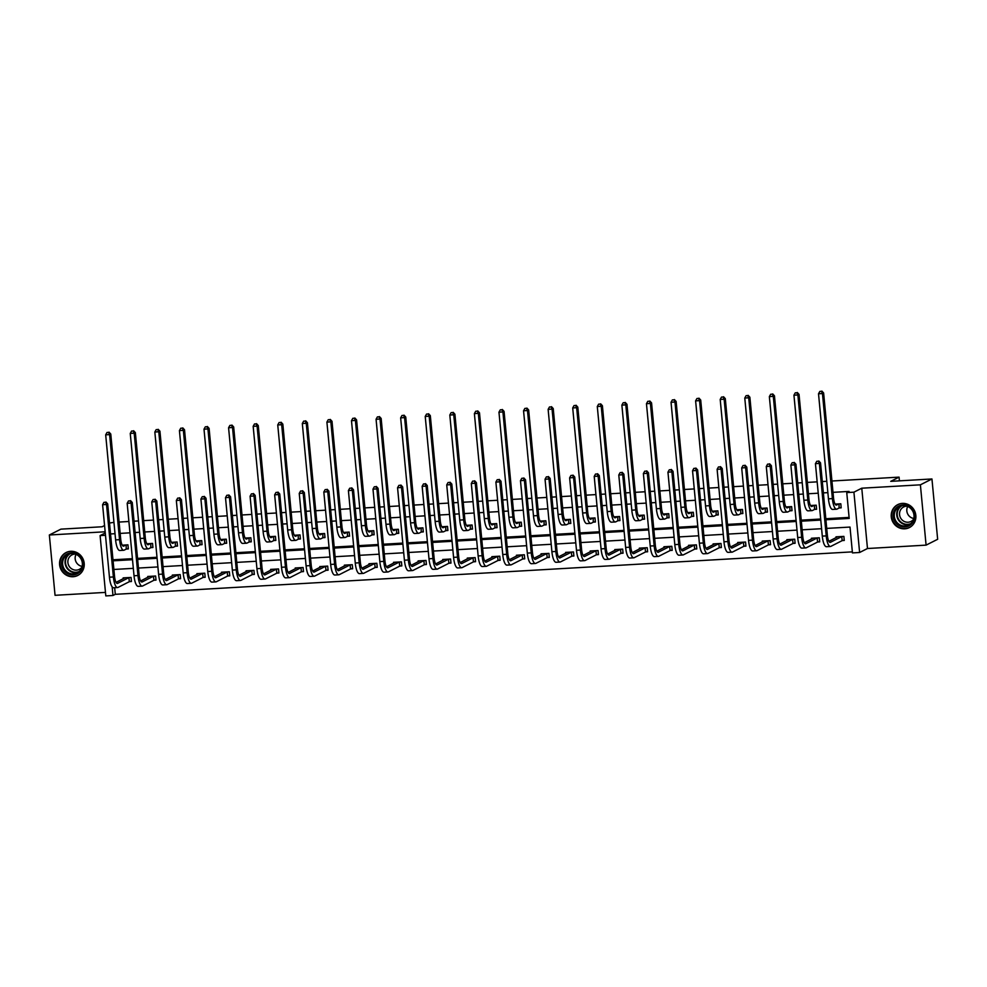 <?xml version="1.0" encoding="UTF-8"?>
<svg xmlns="http://www.w3.org/2000/svg" width="987" height="987" viewBox="0 0 987 987"><rect width="100%" height="100%" fill="white"/><g stroke="black" fill="none" stroke-linecap="round" stroke-linejoin="round"><path stroke-width="1.48" d="M70.694 551.301A12.868 12.214 63.1 0 1 83.722 560.838A12.868 12.214 63.1 0 1 77.702 575.495A12.868 12.214 63.1 0 1 73.1 576.729A12.868 12.214 63.1 0 1 60.071 567.192A12.868 12.214 63.1 0 1 66.092 552.535A12.868 12.214 63.1 0 1 70.694 551.301M902.34 503.395A12.868 12.214 63.1 0 1 915.368 512.944A12.868 12.214 63.1 0 1 909.36 527.589A12.868 12.214 63.1 0 1 904.746 528.822A12.868 12.214 63.1 0 1 891.73 519.285A12.868 12.214 63.1 0 1 897.738 504.641A12.868 12.214 63.1 0 1 902.34 503.395M831.942 481.002L899.071 477.128L890.743 481.348L931.95 478.966L937.65 539.284L926.09 545.132L920.39 484.827L861.774 488.195L853.915 492.18L859.615 552.486L852.447 552.905L850.004 527.07L826.736 528.403M931.95 478.966L920.39 484.827M104.56 525.528L102.105 526.774L60.91 529.143L49.35 534.991L55.05 595.309L105.473 592.397M861.774 488.195L867.474 548.513L926.09 545.132M867.474 548.513L859.615 552.486M114.665 587.709L115.294 594.322L852.349 551.869M115.294 594.322L112.974 595.494L105.806 595.914L100.106 535.596L105.486 535.287M109.495 523.024L113.949 522.357M119.094 522.061L128.89 521.494M134.035 521.198L138.525 520.939M143.67 520.642L153.478 520.075M158.623 519.779L163.114 519.52M168.259 519.224L178.055 518.656M183.2 518.36L187.69 518.101M192.835 517.805L202.643 517.25M207.776 516.954L212.279 516.694M217.411 516.398L227.22 515.831M232.364 515.535L236.855 515.276M242 514.98L251.796 514.412M256.941 514.116L261.432 513.857M266.576 513.561L276.385 512.993M281.529 512.697L286.02 512.438M291.165 512.142L300.961 511.587M306.106 511.291L310.597 511.032M315.741 510.735L325.537 510.168M330.682 509.872L335.173 509.613M340.318 509.317L350.126 508.749M355.271 508.453L359.762 508.194M364.906 507.898L374.702 507.33M379.847 507.034L384.338 506.775M389.483 506.479L399.291 505.924M404.423 505.628L408.914 505.369M414.059 505.073L423.867 504.505M429.012 504.209L433.503 503.95M438.647 503.654L448.443 503.086M453.588 502.79L458.079 502.531M463.224 502.235L473.032 501.667M478.177 501.371L482.668 501.112M487.8 500.816L497.608 500.261M502.753 499.965L507.244 499.706M512.389 499.41L522.185 498.842M527.329 498.546L531.82 498.287M536.965 497.991L546.773 497.423M551.918 497.127L556.409 496.868M561.554 496.572L571.35 496.005M576.494 495.708L580.985 495.449M586.13 495.153L595.926 494.598M601.071 494.302L605.562 494.043M610.706 493.747L620.515 493.179M625.659 492.883L630.15 492.624M635.295 492.328L645.091 491.76M650.236 491.464L654.726 491.205M659.871 490.909L669.679 490.342M674.812 490.045L679.303 489.786M684.447 489.49L694.256 488.923M699.401 488.627L703.891 488.38M709.036 488.084L718.832 487.516M723.977 487.22L728.468 486.961M733.612 486.665L743.421 486.097M748.565 485.801L753.056 485.542M758.189 485.246L767.997 484.679M773.142 484.383L777.633 484.123M782.777 483.827L792.573 483.26M797.718 482.964L802.209 482.705M807.354 482.409L817.162 481.853M822.307 481.557L826.798 481.298M899.416 480.842L899.071 477.128M151.159 547.6L152.923 547.501L152.541 543.418L146.841 543.751M200.312 544.762L202.088 544.664L201.706 540.592L196.006 540.913M249.477 541.937L251.253 541.838L250.858 537.755L245.158 538.088M298.642 539.099L300.406 539.001L300.023 534.929L294.323 535.25M347.806 536.274L349.571 536.163L349.188 532.092L343.488 532.425M396.959 533.436L398.736 533.338L398.353 529.266L392.653 529.587M446.124 530.611L447.901 530.5L447.506 526.429L441.806 526.762M495.289 527.774L497.053 527.675L496.671 523.603L490.971 523.924M544.454 524.948L546.218 524.837L545.836 520.766L540.136 521.099M593.606 522.111L595.383 522.012L595.001 517.941L589.301 518.261M642.771 519.285L644.536 519.174L644.153 515.103L638.453 515.436M691.936 516.448L693.701 516.349L693.318 512.278L687.618 512.598M741.089 513.622L742.866 513.511L742.483 509.44L736.783 509.773M790.254 510.785L792.03 510.686L791.636 506.615L785.936 506.936M839.419 507.96L841.183 507.849L840.801 503.777L835.101 504.11M112.974 559.789L132.406 558.679M137.551 558.383L156.995 557.26M162.139 556.964L181.571 555.841M186.716 555.545L206.147 554.423M211.292 554.126L230.736 553.016M235.881 552.72L255.312 551.597M260.457 551.301L279.901 550.178M285.033 549.882L304.477 548.76M309.622 548.464L329.053 547.353M334.198 547.057L353.642 545.934M358.787 545.638L378.218 544.516M383.363 544.219L402.795 543.097M407.939 542.801L427.383 541.69M432.528 541.394L451.96 540.271M457.104 539.975L476.536 538.853M481.681 538.557L501.125 537.434M506.269 537.138L525.701 536.027M530.846 535.731L550.29 534.609M555.422 534.312L574.866 533.19M580.011 532.894L599.442 531.771M604.587 531.475L624.031 530.364M629.175 530.068L648.607 528.946M653.752 528.65L673.183 527.527M678.328 527.231L697.772 526.108M702.917 525.812L722.348 524.689M727.493 524.393L746.925 523.283M752.069 522.987L771.513 521.864M776.658 521.568L796.09 520.445M801.234 520.149L820.678 519.026M825.811 518.73L849.091 517.398M825.909 519.767L849.19 518.422L846.747 492.587L849.067 491.415L833.003 492.34M827.871 492.636L823.38 492.895M818.235 493.192L808.427 493.759M803.282 494.055L798.791 494.314M793.647 494.61L783.851 495.178M778.706 495.474L774.215 495.733M769.07 496.029L759.262 496.597M754.117 496.893L749.626 497.152M744.494 497.448L734.686 498.003M729.541 498.299L725.05 498.558M719.905 498.854L710.109 499.422M704.965 499.718L700.474 499.977M695.329 500.273L685.521 500.841M680.376 501.137L675.885 501.396M670.741 501.692L660.945 502.26M655.8 502.556L651.309 502.815M646.164 503.111L636.368 503.666M631.224 503.962L626.733 504.221M621.588 504.517L611.78 505.085M606.635 505.381L602.144 505.64M596.999 505.936L587.203 506.504M582.059 506.8L577.568 507.059M572.423 507.355L562.615 507.923M557.482 508.219L552.991 508.478M547.847 508.774L538.038 509.329M532.894 509.625L528.403 509.884M523.258 510.18L513.462 510.748M508.317 511.044L503.826 511.303M498.682 511.599L488.873 512.167M483.729 512.463L479.238 512.722M474.105 513.018L464.297 513.585M459.152 513.882L454.662 514.141M449.517 514.437L439.721 514.992M434.576 515.288L430.085 515.547M424.941 515.843L415.132 516.411M409.987 516.707L405.497 516.966M400.352 517.262L390.556 517.83M385.411 518.126L380.92 518.385M375.776 518.681L365.98 519.248M360.835 519.544L356.344 519.804M351.199 520.1L341.391 520.655M336.246 520.951L331.755 521.21M326.611 521.506L316.815 522.074M311.67 522.37L307.179 522.629M302.034 522.925L292.226 523.492M287.094 523.789L282.603 524.048M277.458 524.344L267.65 524.911M262.505 525.207L258.014 525.466M252.869 525.763L243.073 526.318M237.929 526.614L233.438 526.873M228.293 527.169L218.485 527.737M213.34 528.033L208.849 528.292M203.717 528.588L193.908 529.155M188.764 529.451L184.273 529.711M179.128 530.007L169.332 530.574M164.187 530.87L159.697 531.129M154.552 531.425L144.744 531.981M139.599 532.277L135.108 532.536M129.963 532.832L120.167 533.399M115.023 533.696L110.532 533.955M814.843 509.366L816.607 509.267L816.224 505.196L810.524 505.517M765.678 512.204L767.442 512.105L767.059 508.021L761.359 508.354M716.513 515.029L718.289 514.93L717.894 510.859L712.195 511.18M667.348 517.867L669.124 517.768L668.742 513.684L663.042 514.017M618.195 520.692L619.959 520.593L619.577 516.522L613.877 516.843M569.03 523.529L570.794 523.431L570.412 519.347L564.712 519.68M519.865 526.355L521.642 526.256L521.247 522.185L515.547 522.505M470.7 529.192L472.477 529.094L472.094 525.01L466.395 525.343M421.548 532.018L423.312 531.919L422.929 527.848L417.23 528.181M372.383 534.855L374.147 534.757L373.765 530.673L368.065 531.006M323.218 537.693L324.994 537.582L324.6 533.511L318.912 533.844M274.065 540.518L275.829 540.42L275.447 536.336L269.747 536.669M224.9 543.356L226.665 543.245L226.282 539.173L220.582 539.507M175.735 546.181L177.512 546.082L177.117 541.999L171.417 542.332M126.57 549.019L128.347 548.908L127.965 544.836L122.265 545.169M846.747 492.587L853.915 492.18M105.153 531.783L49.35 534.991M105.264 532.98L100.106 535.596M113.073 560.826L132.505 559.703M137.649 559.407L157.093 558.297M162.238 557.988L181.67 556.878M186.814 556.582L206.246 555.459M211.391 555.163L230.835 554.04M235.979 553.744L255.411 552.621M260.556 552.325L279.987 551.215M285.132 550.919L304.576 549.796M309.721 549.5L329.152 548.377M334.297 548.081L353.741 546.958M358.873 546.662L378.317 545.552M383.462 545.256L402.893 544.133M408.038 543.837L427.482 542.714M432.627 542.418L452.058 541.295M457.203 540.999L476.635 539.889M481.779 539.593L501.223 538.47M506.368 538.174L525.8 537.051M530.944 536.755L550.376 535.633M555.521 535.336L574.965 534.226M580.109 533.93L599.541 532.807M604.686 532.511L624.129 531.388M629.262 531.092L648.706 529.97M653.85 529.674L673.282 528.563M678.427 528.267L697.871 527.144M703.015 526.848L722.447 525.726M727.592 525.429L747.023 524.307M752.168 524.011L771.612 522.9M776.757 522.604L796.188 521.481M801.333 521.185L820.765 520.063M112.16 586.87L112.974 595.494M821.591 528.699L802.147 529.822M797.002 530.118L777.571 531.24M772.426 531.537L752.995 532.659M747.85 532.955L728.406 534.066M723.261 534.362L703.83 535.485M698.685 535.781L679.241 536.903M674.109 537.199L654.665 538.322M649.52 538.618L630.088 539.729M624.944 540.025L605.5 541.147M600.355 541.444L580.924 542.566M575.779 542.862L556.347 543.985M551.202 544.281L531.759 545.392M526.614 545.688L507.182 546.81M502.038 547.106L482.594 548.229M477.461 548.525L458.017 549.648M452.873 549.944L433.441 551.054M428.296 551.351L408.852 552.473M403.708 552.769L384.276 553.892M379.131 554.188L359.7 555.311M354.555 555.607L335.111 556.717M329.966 557.013L310.535 558.136M305.39 558.432L285.959 559.555M280.814 559.851L261.37 560.974M256.225 561.27L236.794 562.38M231.649 562.676L212.205 563.799M207.073 564.095L187.629 565.218M182.484 565.514L163.052 566.637M157.908 566.933L138.464 568.056M133.319 568.352L113.887 569.462M123.239 578.74L123.165 577.888L131.037 577.432L131.431 581.516L129.655 581.614M147.828 577.321L147.742 576.482L155.625 576.026L156.008 580.097L154.243 580.196M172.404 575.902L172.33 575.063L180.202 574.607L180.584 578.678L178.82 578.789M196.981 574.483L196.906 573.644L204.778 573.188L205.173 577.272L203.396 577.37M221.569 573.077L221.483 572.226L229.366 571.769L229.749 575.853L227.985 575.952M246.145 571.658L246.071 570.807L253.943 570.363L254.325 574.434L252.561 574.533M270.722 570.239L270.648 569.4L278.531 568.944L278.914 573.015L277.137 573.126M295.31 568.82L295.224 567.981L303.108 567.525L303.49 571.596L301.726 571.707M319.887 567.414L319.813 566.563L327.684 566.106L328.079 570.19L326.302 570.289M344.475 565.995L344.389 565.144L352.273 564.7L352.655 568.771L350.878 568.87M369.052 564.576L368.965 563.737L376.849 563.281L377.231 567.352L375.467 567.451M393.628 563.158L393.554 562.319L401.425 561.862L401.82 565.933L400.043 566.044M418.217 561.751L418.13 560.9L426.014 560.443L426.396 564.527L424.632 564.626M442.793 560.332L442.719 559.481L450.59 559.037L450.973 563.108L449.208 563.207M467.369 558.913L467.295 558.074L475.166 557.618L475.561 561.689L473.785 561.788M491.958 557.495L491.871 556.656L499.755 556.199L500.138 560.271L498.373 560.382M516.534 556.088L516.46 555.237L524.331 554.78L524.714 558.864L522.95 558.963M541.11 554.669L541.036 553.818L548.92 553.374L549.303 557.445L547.526 557.544M565.699 553.251L565.613 552.412L573.496 551.955L573.879 556.026L572.115 556.125M590.275 551.832L590.201 550.993L598.073 550.536L598.467 554.608L596.691 554.719M614.864 550.413L614.778 549.574L622.661 549.117L623.044 553.201L621.267 553.3M639.44 549.006L639.354 548.155L647.238 547.711L647.62 551.782L645.856 551.881M664.017 547.588L663.943 546.749L671.814 546.292L672.209 550.364L670.432 550.462M688.605 546.169L688.519 545.33L696.403 544.873L696.785 548.945L695.021 549.056M713.182 544.75L713.107 543.911L720.979 543.455L721.361 547.538L719.597 547.637M737.758 543.343L737.684 542.492L745.555 542.048L745.95 546.119L744.173 546.218M762.346 541.925L762.26 541.086L770.144 540.629L770.526 544.701L768.762 544.799M786.923 540.506L786.849 539.667L794.72 539.21L795.103 543.282L793.338 543.393M811.499 539.087L811.425 538.248L819.309 537.792L819.691 541.875L817.915 541.974M836.088 537.681L836.001 536.829L843.885 536.385L844.267 540.457L842.503 540.555M838.691 503.962L836.631 505.011A8.241 2.393 -93.3 0 1 836.334 505.085A8.241 2.393 -93.3 0 1 833.546 498.028L823.614 392.962L822.455 393.554L832.386 498.608A12.375 3.59 86.7 0 0 836.569 509.206A12.375 3.59 86.7 0 0 837.013 509.082L839.073 508.034L839.036 503.876M841.158 507.528L839.073 508.034M821.418 391.321L819.852 391.42L821.418 391.321L822.455 393.554L818.519 393.776L828.451 498.842A12.375 3.59 86.7 0 0 832.633 509.428L836.569 509.206M818.519 393.776L819.852 391.42M821.887 391.086L823.614 392.962M844.243 540.123L842.158 540.642L841.775 536.57L830.462 542.295A8.241 2.393 -93.3 0 1 830.166 542.369A8.241 2.393 -93.3 0 1 827.377 535.312L820.53 462.854L819.383 463.434L826.23 535.892A12.375 3.59 86.7 0 0 830.4 546.49A12.375 3.59 86.7 0 0 830.844 546.366L842.158 540.642M837.778 536.731L828.895 541.32M818.346 461.213L816.767 461.299L818.346 461.213L819.383 463.434L815.435 463.668L822.294 536.126A12.375 3.59 86.7 0 0 826.464 546.712L830.4 546.49M815.435 463.668L816.767 461.299M818.803 460.978L820.53 462.854M814.102 505.381L812.042 506.417A8.241 2.393 -93.3 0 1 811.746 506.504A8.241 2.393 -93.3 0 1 808.97 499.447L799.038 394.381L797.878 394.973L807.81 500.027A12.375 3.59 86.7 0 0 811.993 510.624A12.375 3.59 86.7 0 0 812.437 510.501L814.497 509.452L814.448 505.295M816.582 508.947L814.497 509.452M796.842 392.74L795.263 392.838L796.842 392.74L797.878 394.973L793.943 395.195L803.874 500.249A12.375 3.59 86.7 0 0 808.045 510.847L811.993 510.624M793.943 395.195L795.263 392.838M797.311 392.505L799.038 394.381M789.526 506.8L787.466 507.836A8.241 2.393 -93.3 0 1 787.17 507.923A8.241 2.393 -93.3 0 1 784.381 500.853L774.45 395.799L773.302 396.379L783.234 501.445A12.375 3.59 86.7 0 0 787.404 512.043A12.375 3.59 86.7 0 0 787.848 511.92L789.908 510.871L789.871 506.713M791.993 510.353L789.908 510.871M772.266 394.158L770.687 394.245L772.266 394.158L773.302 396.379L769.354 396.614L779.286 501.667A12.375 3.59 86.7 0 0 783.468 512.265L787.404 512.043M769.354 396.614L770.687 394.245M772.722 393.924L774.45 395.799M819.654 541.542L817.569 542.06L817.187 537.977L805.885 543.701A8.241 2.393 -93.3 0 1 805.589 543.788A8.241 2.393 -93.3 0 1 802.801 536.731L795.954 464.272L794.794 464.852L801.641 537.31A12.375 3.59 86.7 0 0 805.824 547.908A12.375 3.59 86.7 0 0 806.268 547.785L817.569 542.06M813.189 538.149L804.319 542.727M793.758 462.632L792.191 462.718L793.758 462.632L794.794 464.852L790.858 465.074L797.706 537.533A12.375 3.59 86.7 0 0 801.888 548.13L805.824 547.908M790.858 465.074L792.191 462.718M794.227 462.397L795.954 464.272M795.078 542.961L792.993 543.479L792.61 539.395L781.309 545.12A8.241 2.393 -93.3 0 1 781.013 545.206A8.241 2.393 -93.3 0 1 778.225 538.137L771.378 465.679L770.218 466.271L777.065 538.729A12.375 3.59 86.7 0 0 781.248 549.315A12.375 3.59 86.7 0 0 781.692 549.191L792.993 543.479M788.613 539.568L779.73 544.145M769.181 464.038L767.602 464.137L769.181 464.038L770.218 466.271L766.282 466.493L773.129 538.951A12.375 3.59 86.7 0 0 777.3 549.549L781.248 549.315M766.282 466.493L767.602 464.137M769.638 463.804L771.378 465.679M912.605 509.897A11.128 10.573 63.1 0 1 910.137 525.146A11.128 10.573 63.1 0 1 895.221 521.963A11.128 10.573 63.1 0 1 897.701 506.701A11.128 10.573 63.1 0 1 912.605 509.897M896.097 521.395A10.314 9.784 -116.9 0 0 908.805 525.01A10.314 9.784 -116.9 0 0 912.198 510.23A10.314 9.784 -116.9 0 0 899.49 506.615A10.314 9.784 -116.9 0 0 896.097 521.395M913.802 518.471A8.118 7.711 63.1 0 1 907.707 506.454M913.617 519.199A8.118 7.711 63.1 0 1 900.971 518.607A8.118 7.711 63.1 0 1 907.016 506.171M900.095 503.752A12.782 12.14 -116.9 0 0 898.145 504.517A12.782 12.14 -116.9 0 0 893.938 522.851A12.782 12.14 -116.9 0 0 909.693 527.329A12.782 12.14 -116.9 0 0 911.47 526.219M80.959 557.791A11.128 10.573 63.1 0 1 78.491 573.052A11.128 10.573 63.1 0 1 63.575 569.857A11.128 10.573 63.1 0 1 66.043 554.608A11.128 10.573 63.1 0 1 80.959 557.791M64.451 569.302A10.314 9.784 -116.9 0 0 77.159 572.904A10.314 9.784 -116.9 0 0 80.539 558.124A10.314 9.784 -116.9 0 0 67.844 554.509A10.314 9.784 -116.9 0 0 64.451 569.302M82.143 566.378A8.118 7.711 63.1 0 1 76.061 554.349M81.958 567.093A8.118 7.711 63.1 0 1 69.312 566.513A8.118 7.711 63.1 0 1 75.37 554.077M68.448 551.647A12.782 12.14 -116.9 0 0 66.499 552.424A12.782 12.14 -116.9 0 0 62.292 570.757A12.782 12.14 -116.9 0 0 78.035 575.236A12.782 12.14 -116.9 0 0 79.824 574.113M764.95 508.206L762.889 509.255A8.241 2.393 -93.3 0 1 762.593 509.341A8.241 2.393 -93.3 0 1 759.805 502.272L749.873 397.218L748.714 397.798L758.645 502.864A12.375 3.59 86.7 0 0 762.828 513.45A12.375 3.59 86.7 0 0 763.272 513.326L765.332 512.29L765.295 508.132M767.417 511.772L765.332 512.29M747.677 395.577L746.11 395.664L747.677 395.577L748.714 397.798L744.778 398.032L754.71 503.086A12.375 3.59 86.7 0 0 758.892 513.684L762.828 513.45M744.778 398.032L746.11 395.664M748.146 395.343L749.873 397.218M770.502 544.38L768.417 544.886L768.022 540.814L756.721 546.539A8.241 2.393 -93.3 0 1 756.424 546.625A8.241 2.393 -93.3 0 1 753.636 539.556L746.789 467.098L745.641 467.69L752.489 540.136A12.375 3.59 86.7 0 0 756.659 550.734A12.375 3.59 86.7 0 0 757.103 550.61L768.417 544.886M764.037 540.975L755.154 545.564M744.605 465.457L743.026 465.543L744.605 465.457L745.641 467.69L741.693 467.912L748.541 540.37A12.375 3.59 86.7 0 0 752.723 550.968L756.659 550.734M741.693 467.912L743.026 465.543M745.062 465.222L746.789 467.098M740.361 509.625L738.301 510.674A8.241 2.393 -93.3 0 1 738.005 510.748A8.241 2.393 -93.3 0 1 735.229 503.691L725.297 398.625L724.137 399.217L734.069 504.271A12.375 3.59 86.7 0 0 738.251 514.869A12.375 3.59 86.7 0 0 738.695 514.745L740.756 513.709L740.706 509.539M742.829 513.191L740.756 513.709M723.101 396.984L721.522 397.082L723.101 396.984L724.137 399.217L720.202 399.439L730.133 504.505A12.375 3.59 86.7 0 0 734.303 515.091L738.251 514.869M720.202 399.439L721.522 397.082M723.557 396.749L725.297 398.625M745.913 545.786L743.828 546.304L743.445 542.233L732.144 547.958A8.241 2.393 -93.3 0 1 731.848 548.032A8.241 2.393 -93.3 0 1 729.06 540.975L722.213 468.517L721.053 469.096L727.9 541.555A12.375 3.59 86.7 0 0 732.083 552.152A12.375 3.59 86.7 0 0 732.527 552.029L743.828 546.304M739.448 542.394L730.577 546.983M720.016 466.876L718.45 466.962L720.016 466.876L721.053 469.096L717.117 469.331L723.964 541.789A12.375 3.59 86.7 0 0 728.147 552.375L732.083 552.152M717.117 469.331L718.45 466.962M720.485 466.641L722.213 468.517M715.785 511.044L713.724 512.08A8.241 2.393 -93.3 0 1 713.428 512.167A8.241 2.393 -93.3 0 1 710.64 505.11L700.708 400.043L699.561 400.636L709.493 505.689A12.375 3.59 86.7 0 0 713.663 516.287A12.375 3.59 86.7 0 0 714.107 516.164L716.167 515.115L716.13 510.958M718.252 514.609L716.167 515.115M698.525 398.403L696.945 398.501L698.525 398.403L699.561 400.636L695.613 400.858L705.545 505.924A12.375 3.59 86.7 0 0 709.727 516.509L713.663 516.287M695.613 400.858L696.945 398.501M698.981 398.168L700.708 400.043M721.337 547.205L719.252 547.723L718.869 543.64L707.556 549.364A8.241 2.393 -93.3 0 1 707.26 549.451A8.241 2.393 -93.3 0 1 704.484 542.394L697.624 469.935L696.477 470.515L703.324 542.973A12.375 3.59 86.7 0 0 707.506 553.571A12.375 3.59 86.7 0 0 707.95 553.448L719.252 547.723M714.872 543.812L705.989 548.39M695.44 468.294L693.861 468.381L695.44 468.294L696.477 470.515L692.541 470.737L699.388 543.195A12.375 3.59 86.7 0 0 703.558 553.793L707.506 553.571M692.541 470.737L693.861 468.381M695.897 468.06L697.624 469.935M691.208 512.463L689.148 513.499A8.241 2.393 -93.3 0 1 688.852 513.585A8.241 2.393 -93.3 0 1 686.064 506.516L676.132 401.462L674.972 402.042L684.904 507.108A12.375 3.59 86.7 0 0 689.086 517.706A12.375 3.59 86.7 0 0 689.531 517.583L691.591 516.534L691.554 512.376M693.676 516.016L691.591 516.534M673.936 399.821L672.369 399.908L673.936 399.821L674.972 402.042L671.037 402.277L680.968 507.33A12.375 3.59 86.7 0 0 685.151 517.928L689.086 517.706M671.037 402.277L672.369 399.908M674.405 399.587L676.132 401.462M696.748 548.624L694.675 549.142L694.28 545.058L682.979 550.783A8.241 2.393 -93.3 0 1 682.683 550.869A8.241 2.393 -93.3 0 1 679.895 543.8L673.048 471.342L671.888 471.934L678.748 544.392A12.375 3.59 86.7 0 0 682.918 554.978A12.375 3.59 86.7 0 0 683.362 554.854L694.675 549.142M690.295 545.231L681.412 549.808M670.864 469.701L669.285 469.8L670.864 469.701L671.888 471.934L667.952 472.156L674.8 544.614A12.375 3.59 86.7 0 0 678.982 555.212L682.918 554.978M667.952 472.156L669.285 469.8M671.32 469.467L673.048 471.342M666.62 513.869L664.559 514.918A8.241 2.393 -93.3 0 1 664.263 515.004A8.241 2.393 -93.3 0 1 661.475 507.935L651.556 402.881L650.396 403.461L660.328 508.527A12.375 3.59 86.7 0 0 664.498 519.113A12.375 3.59 86.7 0 0 664.942 518.989L667.002 517.953L666.965 513.795M669.087 517.435L667.002 517.953M649.36 401.24L647.78 401.327L649.36 401.24L650.396 403.461L646.46 403.695L656.392 508.749A12.375 3.59 86.7 0 0 660.562 519.347L664.498 519.113M646.46 403.695L647.78 401.327M649.816 401.006L651.556 402.881M672.172 550.043L670.087 550.549L669.704 546.477L658.403 552.202A8.241 2.393 -93.3 0 1 658.107 552.288A8.241 2.393 -93.3 0 1 655.319 545.219L648.471 472.761L647.312 473.353L654.159 545.811A12.375 3.59 86.7 0 0 658.341 556.397A12.375 3.59 86.7 0 0 658.785 556.273L670.087 550.549M665.707 546.638L656.836 551.227M646.275 471.12L644.696 471.206L646.275 471.12L647.312 473.353L643.376 473.575L650.223 546.033A12.375 3.59 86.7 0 0 654.406 556.631L658.341 556.397M643.376 473.575L644.696 471.206M646.744 470.885L648.471 472.761M642.043 515.288L639.983 516.337A8.241 2.393 -93.3 0 1 639.687 516.411A8.241 2.393 -93.3 0 1 636.899 509.354L626.967 404.3L625.807 404.88L635.739 509.934A12.375 3.59 86.7 0 0 639.921 520.531A12.375 3.59 86.7 0 0 640.366 520.408L642.426 519.372L642.389 515.202M644.511 518.854L642.426 519.372M624.783 402.647L623.204 402.745L624.783 402.647L625.807 404.88L621.872 405.102L631.803 510.168A12.375 3.59 86.7 0 0 635.986 520.754L639.921 520.531M621.872 405.102L623.204 402.745M625.24 402.412L626.967 404.3M647.595 551.449L645.51 551.967L645.128 547.896L633.814 553.621A8.241 2.393 -93.3 0 1 633.518 553.695A8.241 2.393 -93.3 0 1 630.742 546.638L623.883 474.179L622.735 474.759L629.583 547.217A12.375 3.59 86.7 0 0 633.765 557.815A12.375 3.59 86.7 0 0 634.209 557.692L645.51 551.967M641.131 548.056L632.248 552.646M621.699 472.539L620.12 472.625L621.699 472.539L622.735 474.759L618.787 474.994L625.647 547.452A12.375 3.59 86.7 0 0 629.817 558.037L633.765 557.815M618.787 474.994L620.12 472.625M622.155 472.304L623.883 474.179M617.455 516.707L615.407 517.756A8.241 2.393 -93.3 0 1 615.098 517.83A8.241 2.393 -93.3 0 1 612.322 510.772L602.391 405.706L601.231 406.299L611.163 511.352A12.375 3.59 86.7 0 0 615.345 521.95A12.375 3.59 86.7 0 0 615.789 521.827L617.85 520.778L617.8 516.62M619.935 520.272L617.85 520.778M600.195 404.065L598.615 404.164L600.195 404.065L601.231 406.299L597.295 406.521L607.227 511.587A12.375 3.59 86.7 0 0 611.397 522.172L615.345 521.95M597.295 406.521L598.615 404.164M600.664 403.831L602.391 405.706M623.007 552.868L620.922 553.386L620.539 549.303L609.238 555.027A8.241 2.393 -93.3 0 1 608.942 555.113A8.241 2.393 -93.3 0 1 606.154 548.056L599.306 475.598L598.147 476.178L605.006 548.636A12.375 3.59 86.7 0 0 609.176 559.234A12.375 3.59 86.7 0 0 609.621 559.111L620.922 553.386M616.554 549.475L607.671 554.052M597.11 473.957L595.543 474.044L597.11 473.957L598.147 476.178L594.211 476.4L601.058 548.858A12.375 3.59 86.7 0 0 605.241 559.456L609.176 559.234M594.211 476.4L595.543 474.044M597.579 473.723L599.306 475.598M592.879 518.126L590.818 519.162A8.241 2.393 -93.3 0 1 590.522 519.248A8.241 2.393 -93.3 0 1 587.734 512.179L577.802 407.125L576.655 407.705L586.586 512.771A12.375 3.59 86.7 0 0 590.757 523.369A12.375 3.59 86.7 0 0 591.201 523.246L593.261 522.197L593.224 518.039M595.346 521.679L593.261 522.197M575.618 405.484L574.039 405.571L575.618 405.484L576.655 407.705L572.707 407.939L582.638 512.993A12.375 3.59 86.7 0 0 586.821 523.591L590.757 523.369M572.707 407.939L574.039 405.571M576.075 405.25L577.802 407.125M598.43 554.287L596.345 554.805L595.963 550.721L584.662 556.446A8.241 2.393 -93.3 0 1 584.366 556.532A8.241 2.393 -93.3 0 1 581.577 549.463L574.73 477.005L573.57 477.597L580.418 550.055A12.375 3.59 86.7 0 0 584.6 560.641A12.375 3.59 86.7 0 0 585.044 560.517L596.345 554.805M591.966 550.894L583.095 555.471M572.534 475.364L570.955 475.463L572.534 475.364L573.57 477.597L569.635 477.819L576.482 550.277A12.375 3.59 86.7 0 0 580.664 560.875L584.6 560.641M569.635 477.819L570.955 475.463M573.003 475.129L574.73 477.005M568.302 519.544L566.242 520.581A8.241 2.393 -93.3 0 1 565.946 520.667A8.241 2.393 -93.3 0 1 563.158 513.598L553.226 408.544L552.066 409.124L561.998 514.19A12.375 3.59 86.7 0 0 566.18 524.776A12.375 3.59 86.7 0 0 566.624 524.652L568.685 523.616L568.648 519.458M570.77 523.098L568.685 523.616M551.03 406.903L549.463 406.989L551.03 406.903L552.066 409.124L548.13 409.358L558.062 514.412A12.375 3.59 86.7 0 0 562.245 525.01L566.18 524.776M548.13 409.358L549.463 406.989M551.499 406.669L553.226 408.544M573.854 555.706L571.769 556.212L571.387 552.14L560.073 557.865A8.241 2.393 -93.3 0 1 559.777 557.951A8.241 2.393 -93.3 0 1 556.989 550.882L550.141 478.424L548.994 479.016L555.841 551.474A12.375 3.59 86.7 0 0 560.011 562.059A12.375 3.59 86.7 0 0 560.456 561.936L571.769 556.212M567.389 552.301L558.506 556.89M547.958 476.783L546.379 476.869L547.958 476.783L548.994 479.016L545.046 479.238L551.906 551.696A12.375 3.59 86.7 0 0 556.076 562.294L560.011 562.059M545.046 479.238L546.379 476.869M548.414 476.548L550.141 478.424M543.714 520.951L541.653 522A8.241 2.393 -93.3 0 1 541.357 522.074A8.241 2.393 -93.3 0 1 538.581 515.017L528.65 409.963L527.49 410.543L537.422 515.596A12.375 3.59 86.7 0 0 541.604 526.194A12.375 3.59 86.7 0 0 542.048 526.071L544.108 525.035L544.059 520.865M546.181 524.516L544.108 525.035M526.453 408.31L524.874 408.408L526.453 408.31L527.49 410.543L523.554 410.765L533.486 515.831A12.375 3.59 86.7 0 0 537.656 526.429L541.604 526.194M523.554 410.765L524.874 408.408M526.922 408.087L528.65 409.963M549.265 557.112L547.18 557.63L546.798 553.559L535.497 559.284A8.241 2.393 -93.3 0 1 535.201 559.358A8.241 2.393 -93.3 0 1 532.412 552.301L525.565 479.842L524.405 480.422L531.253 552.88A12.375 3.59 86.7 0 0 535.435 563.478A12.375 3.59 86.7 0 0 535.879 563.355L547.18 557.63M542.801 553.719L533.93 558.309M523.369 478.202L521.802 478.288L523.369 478.202L524.405 480.422L520.47 480.657L527.317 553.115A12.375 3.59 86.7 0 0 531.5 563.7L535.435 563.478M520.47 480.657L521.802 478.288M523.838 477.967L525.565 479.842M519.137 522.37L517.077 523.418A8.241 2.393 -93.3 0 1 516.781 523.492A8.241 2.393 -93.3 0 1 513.993 516.435L504.061 411.369L502.914 411.961L512.845 517.015A12.375 3.59 86.7 0 0 517.015 527.613A12.375 3.59 86.7 0 0 517.459 527.49L519.52 526.441L519.483 522.283M521.605 525.935L519.52 526.441M501.877 409.728L500.298 409.827L501.877 409.728L502.914 411.961L498.966 412.184L508.897 517.25A12.375 3.59 86.7 0 0 513.08 527.835L517.015 527.613M498.966 412.184L500.298 409.827M502.334 409.494L504.061 411.369M524.689 558.531L522.604 559.049L522.222 554.978L510.921 560.69A8.241 2.393 -93.3 0 1 510.624 560.776A8.241 2.393 -93.3 0 1 507.836 553.719L500.989 481.261L499.829 481.841L506.676 554.299A12.375 3.59 86.7 0 0 510.859 564.897A12.375 3.59 86.7 0 0 511.303 564.774L522.604 559.049M518.224 555.138L509.341 559.715M498.793 479.62L497.214 479.707L498.793 479.62L499.829 481.841L495.893 482.063L502.741 554.521A12.375 3.59 86.7 0 0 506.911 565.119L510.859 564.897M495.893 482.063L497.214 479.707M499.249 479.386L500.989 481.261M494.561 523.789L492.501 524.825A8.241 2.393 -93.3 0 1 492.205 524.911A8.241 2.393 -93.3 0 1 489.416 517.854L479.485 412.788L478.325 413.368L488.257 518.434A12.375 3.59 86.7 0 0 492.439 529.032A12.375 3.59 86.7 0 0 492.883 528.909L494.943 527.86L494.906 523.702M497.029 527.342L494.943 527.86M477.289 411.147L475.722 411.234L477.289 411.147L478.325 413.368L474.389 413.602L484.321 518.656A12.375 3.59 86.7 0 0 488.503 529.254L492.439 529.032M474.389 413.602L475.722 411.234M477.757 410.913L479.485 412.788M500.113 559.95L498.028 560.468L497.633 556.384L486.332 562.109A8.241 2.393 -93.3 0 1 486.036 562.195A8.241 2.393 -93.3 0 1 483.248 555.126L476.4 482.668L475.253 483.26L482.1 555.718A12.375 3.59 86.7 0 0 486.27 566.316A12.375 3.59 86.7 0 0 486.714 566.18L498.028 560.468M493.648 556.557L484.765 561.134M474.216 481.027L472.637 481.125L474.216 481.027L475.253 483.26L471.305 483.482L478.152 555.94A12.375 3.59 86.7 0 0 482.335 566.538L486.27 566.316M471.305 483.482L472.637 481.125M474.673 480.792L476.4 482.668M469.972 525.207L467.912 526.244A8.241 2.393 -93.3 0 1 467.616 526.33A8.241 2.393 -93.3 0 1 464.84 519.261L454.908 414.207L453.749 414.787L463.68 519.853A12.375 3.59 86.7 0 0 467.863 530.438A12.375 3.59 86.7 0 0 468.307 530.315L470.355 529.279L470.318 525.121M472.44 528.761L470.355 529.279M452.712 412.566L451.133 412.652L452.712 412.566L453.749 414.787L449.813 415.021L459.745 520.075A12.375 3.59 86.7 0 0 463.915 530.673L467.863 530.438M449.813 415.021L451.133 412.652M453.169 412.332L454.908 414.207M475.524 561.369L473.439 561.874L473.057 557.803L461.756 563.528A8.241 2.393 -93.3 0 1 461.46 563.614A8.241 2.393 -93.3 0 1 458.671 556.545L451.824 484.086L450.664 484.679L457.512 557.137A12.375 3.59 86.7 0 0 461.694 567.722A12.375 3.59 86.7 0 0 462.138 567.599L473.439 561.874M469.059 557.963L460.189 562.553M449.628 482.446L448.061 482.532L449.628 482.446L450.664 484.679L446.729 484.901L453.576 557.359A12.375 3.59 86.7 0 0 457.758 567.957L461.694 567.722M446.729 484.901L448.061 482.532M450.097 482.211L451.824 484.086M445.396 526.614L443.336 527.663A8.241 2.393 -93.3 0 1 443.04 527.737A8.241 2.393 -93.3 0 1 440.251 520.68L430.32 415.626L429.172 416.206L439.104 521.259A12.375 3.59 86.7 0 0 443.274 531.857A12.375 3.59 86.7 0 0 443.718 531.734L445.779 530.698L445.742 526.527M447.864 530.179L445.779 530.698M428.136 413.985L426.557 414.071L428.136 413.985L429.172 416.206L425.224 416.428L435.156 521.494A12.375 3.59 86.7 0 0 439.338 532.092L443.274 531.857M425.224 416.428L426.557 414.071M428.592 413.75L430.32 415.626M450.948 562.775L448.863 563.293L448.48 559.222L437.167 564.946A8.241 2.393 -93.3 0 1 436.871 565.02A8.241 2.393 -93.3 0 1 434.095 557.963L427.235 485.505L426.088 486.085L432.935 558.543A12.375 3.59 86.7 0 0 437.118 569.141A12.375 3.59 86.7 0 0 437.562 569.018L448.863 563.293M444.483 559.382L435.6 563.972M425.052 483.864L423.472 483.951L425.052 483.864L426.088 486.085L422.152 486.32L429 558.778A12.375 3.59 86.7 0 0 433.17 569.363L437.118 569.141M422.152 486.32L423.472 483.951M425.508 483.63L427.235 485.505M420.82 528.033L418.759 529.081A8.241 2.393 -93.3 0 1 418.463 529.155A8.241 2.393 -93.3 0 1 415.675 522.098L405.743 417.032L404.584 417.624L414.515 522.678A12.375 3.59 86.7 0 0 418.698 533.276A12.375 3.59 86.7 0 0 419.142 533.153L421.202 532.104L421.165 527.946M423.287 531.598L421.202 532.104M403.547 415.391L401.98 415.49L403.547 415.391L404.584 417.624L400.648 417.846L410.58 522.913A12.375 3.59 86.7 0 0 414.762 533.498L418.698 533.276M400.648 417.846L401.98 415.49M404.016 415.157L405.743 417.032M426.359 564.194L424.287 564.712L423.892 560.641L412.591 566.353A8.241 2.393 -93.3 0 1 412.295 566.439A8.241 2.393 -93.3 0 1 409.506 559.382L402.659 486.924L401.499 487.504L408.359 559.962A12.375 3.59 86.7 0 0 412.529 570.56A12.375 3.59 86.7 0 0 412.973 570.437L424.287 564.712M419.907 560.801L411.024 565.391M400.475 485.283L398.896 485.37L400.475 485.283L401.499 487.504L397.564 487.738L404.411 560.184A12.375 3.59 86.7 0 0 408.593 570.782L412.529 570.56M397.564 487.738L398.896 485.37M400.932 485.049L402.659 486.924M396.231 529.451L394.171 530.488A8.241 2.393 -93.3 0 1 393.875 530.574A8.241 2.393 -93.3 0 1 391.086 523.517L381.155 418.451L380.007 419.031L389.939 524.097A12.375 3.59 86.7 0 0 394.109 534.695A12.375 3.59 86.7 0 0 394.553 534.572L396.614 533.523L396.577 529.365M398.699 533.017L396.614 533.523M378.971 416.81L377.392 416.896L378.971 416.81L380.007 419.031L376.072 419.265L385.991 524.319A12.375 3.59 86.7 0 0 390.173 534.917L394.109 534.695M376.072 419.265L377.392 416.896M379.427 416.576L381.155 418.451M401.783 565.613L399.698 566.131L399.316 562.047L388.014 567.772A8.241 2.393 -93.3 0 1 387.718 567.858A8.241 2.393 -93.3 0 1 384.93 560.789L378.083 488.331L376.923 488.923L383.77 561.381A12.375 3.59 86.7 0 0 387.953 571.979A12.375 3.59 86.7 0 0 388.397 571.855L399.698 566.131M395.318 562.22L386.448 566.797M375.887 486.69L374.307 486.788L375.887 486.69L376.923 488.923L372.987 489.145L379.835 561.603A12.375 3.59 86.7 0 0 384.017 572.201L387.953 571.979M372.987 489.145L374.307 486.788M376.355 486.455L378.083 488.331M371.655 530.87L369.594 531.907A8.241 2.393 -93.3 0 1 369.298 531.993A8.241 2.393 -93.3 0 1 366.51 524.924L356.578 419.87L355.419 420.45L365.35 525.516A12.375 3.59 86.7 0 0 369.533 536.101A12.375 3.59 86.7 0 0 369.977 535.978L372.037 534.942L372 530.784M374.122 534.423L372.037 534.942M354.395 418.229L352.815 418.315L354.395 418.229L355.419 420.45L351.483 420.684L361.415 525.738A12.375 3.59 86.7 0 0 365.597 536.336L369.533 536.101M351.483 420.684L352.815 418.315M354.851 417.994L356.578 419.87M377.207 567.031L375.122 567.537L374.739 563.466L363.426 569.191A8.241 2.393 -93.3 0 1 363.13 569.277A8.241 2.393 -93.3 0 1 360.354 562.208L353.494 489.749L352.347 490.342L359.194 562.8A12.375 3.59 86.7 0 0 363.376 573.385A12.375 3.59 86.7 0 0 363.821 573.262L375.122 567.537M370.742 563.626L361.859 568.216M351.31 488.109L349.731 488.207L351.31 488.109L352.347 490.342L348.399 490.564L355.258 563.022A12.375 3.59 86.7 0 0 359.428 573.62L363.376 573.385M348.399 490.564L349.731 488.207M351.767 487.874L353.494 489.749M347.066 532.277L345.006 533.325A8.241 2.393 -93.3 0 1 344.71 533.412A8.241 2.393 -93.3 0 1 341.934 526.342L332.002 421.289L330.842 421.868L340.774 526.922A12.375 3.59 86.7 0 0 344.957 537.52A12.375 3.59 86.7 0 0 345.401 537.397L347.461 536.36L347.412 532.19M349.546 535.842L347.461 536.36M329.806 419.648L328.227 419.734L329.806 419.648L330.842 421.868L326.907 422.091L336.838 527.157A12.375 3.59 86.7 0 0 341.008 537.755L344.957 537.52M326.907 422.091L328.227 419.734M330.275 419.413L332.002 421.289M352.618 568.45L350.533 568.956L350.151 564.885L338.849 570.609A8.241 2.393 -93.3 0 1 338.553 570.683A8.241 2.393 -93.3 0 1 335.765 563.626L328.918 491.168L327.758 491.748L334.618 564.206A12.375 3.59 86.7 0 0 338.788 574.804A12.375 3.59 86.7 0 0 339.232 574.681L350.533 568.956M346.166 565.045L337.283 569.635M326.722 489.527L325.155 489.614L326.722 489.527L327.758 491.748L323.822 491.982L330.67 564.441A12.375 3.59 86.7 0 0 334.852 575.026L338.788 574.804M323.822 491.982L325.155 489.614M327.19 489.293L328.918 491.168M322.49 533.696L320.43 534.744A8.241 2.393 -93.3 0 1 320.133 534.818A8.241 2.393 -93.3 0 1 317.345 527.761L307.413 422.695L306.266 423.287L316.198 528.341A12.375 3.59 86.7 0 0 320.368 538.939A12.375 3.59 86.7 0 0 320.812 538.816L322.872 537.767L322.835 533.609M324.957 537.261L322.872 537.767M305.23 421.054L303.651 421.153L305.23 421.054L306.266 423.287L302.318 423.509L312.25 528.576A12.375 3.59 86.7 0 0 316.432 539.161L320.368 538.939M302.318 423.509L303.651 421.153M305.686 420.82L307.413 422.695M328.042 569.857L325.957 570.375L325.574 566.304L314.273 572.016A8.241 2.393 -93.3 0 1 313.977 572.102A8.241 2.393 -93.3 0 1 311.189 565.045L304.341 492.587L303.182 493.167L310.029 565.625A12.375 3.59 86.7 0 0 314.211 576.223A12.375 3.59 86.7 0 0 314.656 576.1L325.957 570.375M321.577 566.464L312.706 571.054M302.145 490.946L300.566 491.032L302.145 490.946L303.182 493.167L299.246 493.401L306.093 565.859A12.375 3.59 86.7 0 0 310.276 576.445L314.211 576.223M299.246 493.401L300.566 491.032M302.614 490.712L304.341 492.587M297.914 535.114L295.853 536.151A8.241 2.393 -93.3 0 1 295.557 536.237A8.241 2.393 -93.3 0 1 292.769 529.18L282.837 424.114L281.677 424.706L291.609 529.76A12.375 3.59 86.7 0 0 295.792 540.358A12.375 3.59 86.7 0 0 296.236 540.234L298.296 539.186L298.259 535.028M300.381 538.68L298.296 539.186M280.641 422.473L279.074 422.559L280.641 422.473L281.677 424.706L277.742 424.928L287.673 529.982A12.375 3.59 86.7 0 0 291.856 540.58L295.792 540.358M277.742 424.928L279.074 422.559M281.11 422.239L282.837 424.114M303.465 571.276L301.38 571.794L300.998 567.71L289.685 573.435A8.241 2.393 -93.3 0 1 289.388 573.521A8.241 2.393 -93.3 0 1 286.6 566.452L279.753 493.993L278.605 494.586L285.453 567.044A12.375 3.59 86.7 0 0 289.623 577.642A12.375 3.59 86.7 0 0 290.067 577.518L301.38 571.794M297.001 567.883L288.118 572.46M277.569 492.353L275.99 492.451L277.569 492.353L278.605 494.586L274.657 494.808L281.517 567.266A12.375 3.59 86.7 0 0 285.687 577.864L289.623 577.642M274.657 494.808L275.99 492.451M278.026 492.118L279.753 493.993M273.325 536.533L271.265 537.57A8.241 2.393 -93.3 0 1 270.969 537.656A8.241 2.393 -93.3 0 1 268.193 530.587L258.261 425.533L257.101 426.113L267.033 531.179A12.375 3.59 86.7 0 0 271.215 541.764A12.375 3.59 86.7 0 0 271.659 541.641L273.72 540.605L273.67 536.447M275.792 540.086L273.72 540.605M256.065 423.892L254.486 423.978L256.065 423.892L257.101 426.113L253.165 426.347L263.097 531.401A12.375 3.59 86.7 0 0 267.267 541.999L271.215 541.764M253.165 426.347L254.486 423.978M256.534 423.657L258.261 425.533M278.877 572.694L276.792 573.2L276.409 569.129L265.108 574.853A8.241 2.393 -93.3 0 1 264.812 574.94A8.241 2.393 -93.3 0 1 262.024 567.87L255.177 495.412L254.017 496.005L260.864 568.463A12.375 3.59 86.7 0 0 265.047 579.048A12.375 3.59 86.7 0 0 265.491 578.925L276.792 573.2M272.412 569.289L263.541 573.879M252.98 493.771L251.414 493.87L252.98 493.771L254.017 496.005L250.081 496.227L256.928 568.685A12.375 3.59 86.7 0 0 261.111 579.283L265.047 579.048M250.081 496.227L251.414 493.87M253.449 493.537L255.177 495.412M248.749 537.94L246.688 538.988A8.241 2.393 -93.3 0 1 246.392 539.075A8.241 2.393 -93.3 0 1 243.604 532.005L233.672 426.952L232.525 427.531L242.457 532.598A12.375 3.59 86.7 0 0 246.627 543.183A12.375 3.59 86.7 0 0 247.071 543.06L249.131 542.023L249.094 537.853M251.216 541.505L249.131 542.023M231.489 425.311L229.909 425.397L231.489 425.311L232.525 427.531L228.577 427.753L238.509 532.82A12.375 3.59 86.7 0 0 242.691 543.418L246.627 543.183M228.577 427.753L229.909 425.397M231.945 425.076L233.672 426.952M254.301 574.113L252.216 574.619L251.833 570.548L240.532 576.272A8.241 2.393 -93.3 0 1 240.223 576.346A8.241 2.393 -93.3 0 1 237.448 569.289L230.6 496.831L229.44 497.411L236.288 569.869A12.375 3.59 86.7 0 0 240.47 580.467A12.375 3.59 86.7 0 0 240.914 580.344L252.216 574.619M247.836 570.708L238.953 575.298M228.404 495.19L226.825 495.277L228.404 495.19L229.44 497.411L225.505 497.645L232.352 570.104A12.375 3.59 86.7 0 0 236.522 580.689L240.47 580.467M225.505 497.645L226.825 495.277M228.861 494.956L230.6 496.831M224.172 539.358L222.112 540.407A8.241 2.393 -93.3 0 1 221.816 540.481A8.241 2.393 -93.3 0 1 219.028 533.424L209.096 428.358L207.936 428.95L217.868 534.004A12.375 3.59 86.7 0 0 222.05 544.602A12.375 3.59 86.7 0 0 222.494 544.479L224.555 543.43L224.518 539.272M226.64 542.924L224.555 543.43M206.9 426.717L205.333 426.816L206.9 426.717L207.936 428.95L204.001 429.172L213.932 534.238A12.375 3.59 86.7 0 0 218.115 544.824L222.05 544.602M204.001 429.172L205.333 426.816M207.369 426.483L209.096 428.358M229.724 575.52L227.639 576.038L227.244 571.966L215.943 577.691A8.241 2.393 -93.3 0 1 215.647 577.765A8.241 2.393 -93.3 0 1 212.859 570.708L206.012 498.25L204.864 498.83L211.711 571.288A12.375 3.59 86.7 0 0 215.882 581.886A12.375 3.59 86.7 0 0 216.326 581.762L227.639 576.038M223.259 572.127L214.376 576.716M203.828 496.609L202.249 496.695L203.828 496.609L204.864 498.83L200.916 499.064L207.763 571.522A12.375 3.59 86.7 0 0 211.946 582.108L215.882 581.886M200.916 499.064L202.249 496.695M204.284 496.375L206.012 498.25M199.584 540.777L197.523 541.814A8.241 2.393 -93.3 0 1 197.227 541.9A8.241 2.393 -93.3 0 1 194.451 534.843L184.52 429.777L183.36 430.369L193.292 535.423A12.375 3.59 86.7 0 0 197.474 546.021A12.375 3.59 86.7 0 0 197.918 545.897L199.966 544.849L199.929 540.691M202.051 544.343L199.966 544.849M182.324 428.136L180.744 428.222L182.324 428.136L183.36 430.369L179.424 430.591L189.356 535.645A12.375 3.59 86.7 0 0 193.526 546.243L197.474 546.021M179.424 430.591L180.744 428.222M182.78 427.902L184.52 429.777M205.136 576.939L203.051 577.457L202.668 573.373L191.367 579.098A8.241 2.393 -93.3 0 1 191.071 579.184A8.241 2.393 -93.3 0 1 188.283 572.115L181.435 499.669L180.276 500.249L187.123 572.707A12.375 3.59 86.7 0 0 191.305 583.305A12.375 3.59 86.7 0 0 191.749 583.181L203.051 577.457M198.671 573.546L189.8 578.123M179.239 498.016L177.672 498.114L179.239 498.016L180.276 500.249L176.34 500.471L183.187 572.929A12.375 3.59 86.7 0 0 187.37 583.527L191.305 583.305M176.34 500.471L177.672 498.114M179.708 497.781L181.435 499.669M175.007 542.196L172.947 543.232A8.241 2.393 -93.3 0 1 172.651 543.319A8.241 2.393 -93.3 0 1 169.863 536.249L159.931 431.196L158.784 431.775L168.703 536.842A12.375 3.59 86.7 0 0 172.885 547.427A12.375 3.59 86.7 0 0 173.33 547.304L175.39 546.267L175.353 542.11M177.475 545.749L175.39 546.267M157.747 429.555L156.168 429.641L157.747 429.555L158.784 431.775L154.836 432.01L164.767 537.064A12.375 3.59 86.7 0 0 168.95 547.662L172.885 547.427M154.836 432.01L156.168 429.641M158.204 429.32L159.931 431.196M180.559 578.357L178.474 578.863L178.092 574.792L166.778 580.516A8.241 2.393 -93.3 0 1 166.482 580.603A8.241 2.393 -93.3 0 1 163.706 573.533L156.847 501.075L155.699 501.667L162.547 574.126A12.375 3.59 86.7 0 0 166.729 584.711A12.375 3.59 86.7 0 0 167.173 584.588L178.474 578.863M174.094 574.952L165.211 579.542M154.663 499.434L153.084 499.533L154.663 499.434L155.699 501.667L151.764 501.889L158.611 574.348A12.375 3.59 86.7 0 0 162.781 584.946L166.729 584.711M151.764 501.889L153.084 499.533M155.119 499.2L156.847 501.075M150.431 543.603L148.371 544.651A8.241 2.393 -93.3 0 1 148.075 544.738A8.241 2.393 -93.3 0 1 145.286 537.668L135.355 432.614L134.195 433.194L144.127 538.26A12.375 3.59 86.7 0 0 148.309 548.846A12.375 3.59 86.7 0 0 148.753 548.723L150.814 547.686L150.764 543.516M152.899 547.168L150.814 547.686M133.159 430.974L131.592 431.06L133.159 430.974L134.195 433.194L130.259 433.416L140.191 538.483A12.375 3.59 86.7 0 0 144.361 549.08L148.309 548.846M130.259 433.416L131.592 431.06M133.627 430.739L135.355 432.614M155.971 579.776L153.898 580.282L153.503 576.211L142.202 581.935A8.241 2.393 -93.3 0 1 141.906 582.009A8.241 2.393 -93.3 0 1 139.118 574.952L132.27 502.494L131.111 503.074L137.97 575.532A12.375 3.59 86.7 0 0 142.14 586.13A12.375 3.59 86.7 0 0 142.584 586.007L153.898 580.282M149.518 576.371L140.635 580.961M130.087 500.853L128.507 500.94L130.087 500.853L131.111 503.074L127.175 503.308L134.022 575.766A12.375 3.59 86.7 0 0 138.205 586.352L142.14 586.13M127.175 503.308L128.507 500.94M130.543 500.619L132.27 502.494M125.842 545.021L123.782 546.07A8.241 2.393 -93.3 0 1 123.486 546.144A8.241 2.393 -93.3 0 1 120.698 539.087L110.766 434.021L109.619 434.613L119.55 539.667A12.375 3.59 86.7 0 0 123.72 550.265A12.375 3.59 86.7 0 0 124.165 550.141L126.225 549.093L126.188 544.935M128.31 548.587L126.225 549.093M108.582 432.38L107.003 432.479L108.582 432.38L109.619 434.613L105.683 434.835L115.602 539.901A12.375 3.59 86.7 0 0 119.785 550.487L123.72 550.265M105.683 434.835L107.003 432.479M109.039 432.146L110.766 434.021M131.394 581.183L129.309 581.701L128.927 577.629L117.626 583.354A8.241 2.393 -93.3 0 1 117.33 583.428A8.241 2.393 -93.3 0 1 114.541 576.371L107.694 503.913L106.534 504.493L113.382 576.951A12.375 3.59 86.7 0 0 117.564 587.549A12.375 3.59 86.7 0 0 118.008 587.425L129.309 581.701M124.93 577.79L116.059 582.379M105.498 502.272L103.919 502.358L105.498 502.272L106.534 504.493L102.599 504.727L109.446 577.185A12.375 3.59 86.7 0 0 113.628 587.771L117.564 587.549M102.599 504.727L103.919 502.358M105.967 502.038L107.694 503.913M832.386 498.608L828.451 498.842M826.23 535.892L822.294 536.126M807.81 500.027L803.874 500.249M783.234 501.445L779.286 501.667M801.641 537.31L797.706 537.533M777.065 538.729L773.129 538.951M909.965 524.307A10.314 9.784 63.1 0 1 900.736 506.097M901.896 505.788A9.969 9.463 -116.9 0 0 910.902 523.554M78.318 572.213A10.314 9.784 63.1 0 1 69.09 553.991M70.25 553.682A9.969 9.463 -116.9 0 0 79.244 571.461M758.645 502.864L754.71 503.086M752.489 540.136L748.541 540.37M734.069 504.271L730.133 504.505M727.9 541.555L723.964 541.789M709.493 505.689L705.545 505.924M703.324 542.973L699.388 543.195M684.904 507.108L680.968 507.33M678.748 544.392L674.8 544.614M660.328 508.527L656.392 508.749M654.159 545.811L650.223 546.033M635.739 509.934L631.803 510.168M629.583 547.217L625.647 547.452M611.163 511.352L607.227 511.587M605.006 548.636L601.058 548.858M586.586 512.771L582.638 512.993M580.418 550.055L576.482 550.277M561.998 514.19L558.062 514.412M555.841 551.474L551.906 551.696M537.422 515.596L533.486 515.831M531.253 552.88L527.317 553.115M512.845 517.015L508.897 517.25M506.676 554.299L502.741 554.521M488.257 518.434L484.321 518.656M482.1 555.718L478.152 555.94M463.68 519.853L459.745 520.075M457.512 557.137L453.576 557.359M439.104 521.259L435.156 521.494M432.935 558.543L429 558.778M414.515 522.678L410.58 522.913M408.359 559.962L404.411 560.184M389.939 524.097L385.991 524.319M383.77 561.381L379.835 561.603M365.35 525.516L361.415 525.738M359.194 562.8L355.258 563.022M340.774 526.922L336.838 527.157M334.618 564.206L330.67 564.441M316.198 528.341L312.25 528.576M310.029 565.625L306.093 565.859M291.609 529.76L287.673 529.982M285.453 567.044L281.517 567.266M267.033 531.179L263.097 531.401M260.864 568.463L256.928 568.685M242.457 532.598L238.509 532.82M236.288 569.869L232.352 570.104M217.868 534.004L213.932 534.238M211.711 571.288L207.763 571.522M193.292 535.423L189.356 535.645M187.123 572.707L183.187 572.929M168.703 536.842L164.767 537.064M162.547 574.126L158.611 574.348M144.127 538.26L140.191 538.483M137.97 575.532L134.022 575.766M119.55 539.667L115.602 539.901M113.382 576.951L109.446 577.185M898.145 504.517L899.009 504.086M909.693 527.329L910.557 526.898M66.499 552.424L67.35 551.992M78.035 575.236L78.898 574.792"/></g></svg>
